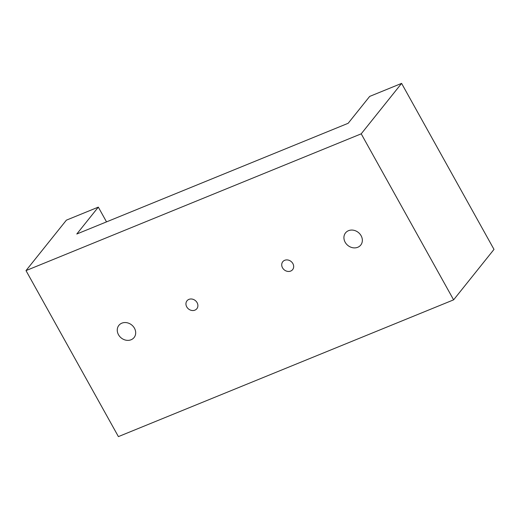 <?xml version="1.0" encoding="UTF-8"?>
<svg xmlns="http://www.w3.org/2000/svg" width="520" height="520" viewBox="0 0 520 520"><rect width="100%" height="100%" fill="white"/><g stroke="black" fill="none" stroke-linecap="round" stroke-linejoin="round"><path stroke-width="0.78" d="M106.522 221.878L98.312 207.129L76.797 234.006L348.16 123.285L369.675 96.415L401.596 83.388L361.212 133.828L453.609 299.845L118.404 436.612L26 270.601L361.212 133.828M401.596 83.388L494 249.399L453.609 299.845M98.312 207.129L66.391 220.155L26 270.601M348.517 230.678A9.744 8.346 38.7 0 1 359.899 233.974A9.744 8.346 38.7 0 1 360.744 245.069A9.744 8.346 38.7 0 1 347.919 245.492A9.744 8.346 38.7 0 1 345.534 232.889A9.744 8.346 38.7 0 1 348.517 230.678M121.849 323.161A9.744 8.346 38.7 0 1 133.237 326.456A9.744 8.346 38.7 0 1 134.076 337.551A9.744 8.346 38.7 0 1 121.258 337.974A9.744 8.346 38.7 0 1 118.866 325.377A9.744 8.346 38.7 0 1 121.849 323.161M188.922 299.377A6.318 5.408 38.7 0 1 196.306 301.516A6.318 5.408 38.7 0 1 196.853 308.711A6.318 5.408 38.7 0 1 188.539 308.984A6.318 5.408 38.7 0 1 186.986 300.814A6.318 5.408 38.7 0 1 188.922 299.377M284.694 260.299A6.318 5.408 38.7 0 1 292.078 262.438A6.318 5.408 38.7 0 1 292.624 269.633A6.318 5.408 38.7 0 1 284.31 269.906A6.318 5.408 38.7 0 1 282.763 261.736A6.318 5.408 38.7 0 1 284.694 260.299"/></g></svg>
